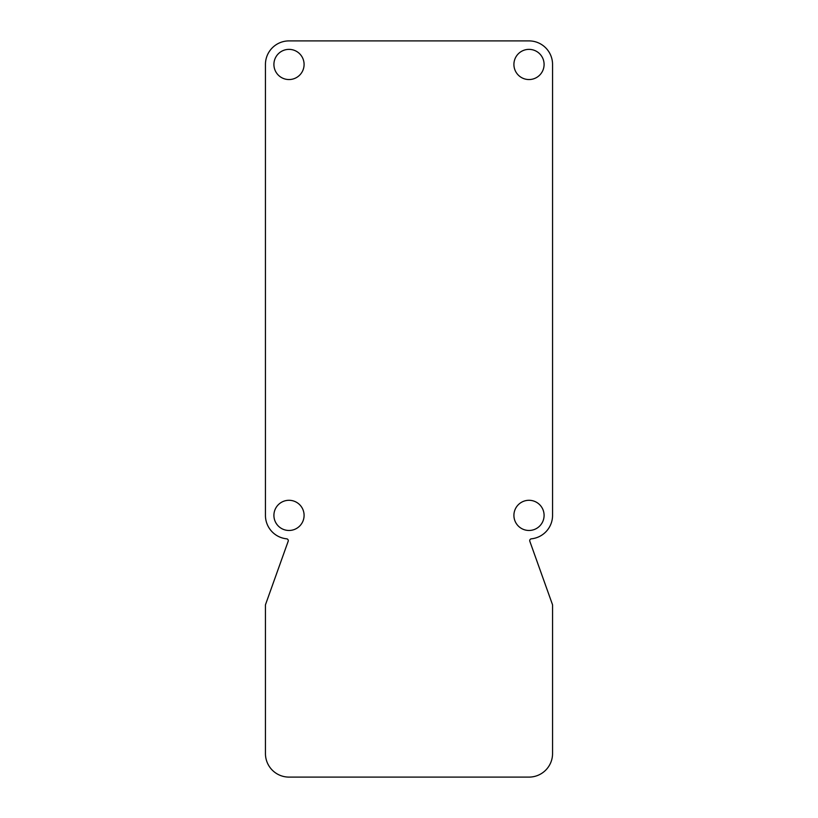 <?xml version="1.0" encoding="UTF-8"?>
<svg xmlns="http://www.w3.org/2000/svg" width="818" height="818" viewBox="0 0 818 818"><rect width="100%" height="100%" fill="white"/><g stroke="black" fill="none" stroke-linecap="round" stroke-linejoin="round"><path stroke-width="1.23" d="M552.447 604.533A1.841 1.841 0 0 1 552.559 605.146L552.559 753.542A23.558 23.558 0 0 1 529.001 777.1L288.999 777.1A23.558 23.558 0 0 1 265.441 753.542L265.441 605.146A1.841 1.841 0 0 1 265.553 604.533L288.171 541.271A1.841 1.841 0 0 0 286.617 538.817A23.558 23.558 0 0 1 265.441 515.381L265.441 64.458A23.558 23.558 0 0 1 288.999 40.9L529.001 40.9A23.558 23.558 0 0 1 552.559 64.458L552.559 515.381A23.558 23.558 0 0 1 531.383 538.817A1.841 1.841 0 0 0 529.829 541.271L552.447 604.533M513.909 64.458A15.092 15.092 0 0 1 529.001 49.366A15.092 15.092 0 0 1 544.093 64.458A15.092 15.092 0 0 1 529.001 79.55A15.092 15.092 0 0 1 513.909 64.458M273.907 64.458A15.092 15.092 0 0 1 288.999 49.366A15.092 15.092 0 0 1 304.091 64.458A15.092 15.092 0 0 1 288.999 79.55A15.092 15.092 0 0 1 273.907 64.458M273.907 515.381A15.092 15.092 0 0 1 288.999 500.289A15.092 15.092 0 0 1 304.091 515.381A15.092 15.092 0 0 1 288.999 530.473A15.092 15.092 0 0 1 273.907 515.381M513.909 515.381A15.092 15.092 0 0 1 529.001 500.289A15.092 15.092 0 0 1 544.093 515.381A15.092 15.092 0 0 1 529.001 530.473A15.092 15.092 0 0 1 513.909 515.381"/></g></svg>
